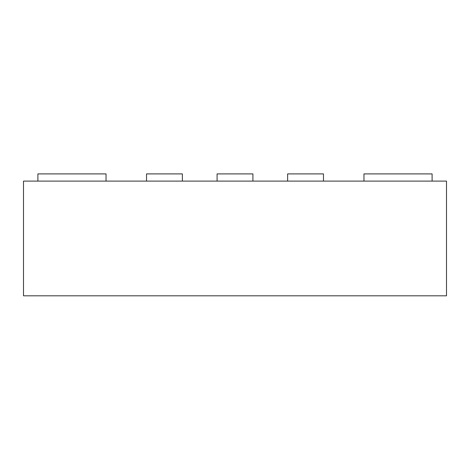 <?xml version="1.0" encoding="UTF-8"?>
<svg xmlns="http://www.w3.org/2000/svg" width="470" height="470" viewBox="0 0 470 470"><rect width="100%" height="100%" fill="white"/><g stroke="black" fill="none" stroke-linecap="round" stroke-linejoin="round"><path stroke-width="0.7" d="M76.398 295.812L55.254 295.812M446.5 295.812L446.5 181.103L23.5 181.103L23.5 295.812L446.5 295.812M106.038 181.103L106.038 173.906L37.894 173.906L37.894 181.103M432.106 181.103L432.106 173.906L363.962 173.906L363.962 181.103M323.466 181.103L323.466 173.906L287.628 173.906L287.628 181.103M252.919 181.103L252.919 173.906L217.081 173.906L217.081 181.103M182.372 181.103L182.372 173.906L146.534 173.906L146.534 181.103"/></g></svg>

